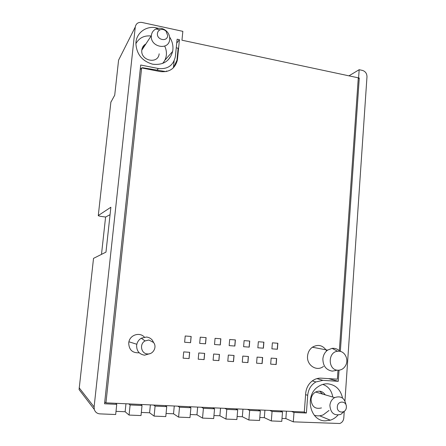 <?xml version="1.0" encoding="UTF-8"?>
<svg xmlns="http://www.w3.org/2000/svg" width="446" height="446" viewBox="0 0 446 446"><rect width="100%" height="100%" fill="white"/><g stroke="black" fill="none" stroke-linecap="round" stroke-linejoin="round"><path stroke-width="0.67" d="M148.925 340.019L145.045 340.922C139.197 343.922 141.081 353.817 147.526 353.929C153.24 354.587 157.282 346.787 153.513 342.461L148.925 340.019M150.291 353.533L144.549 355.183C139.241 354.263 136.604 351.019 136.627 345.455L136.827 344.267C137.502 341.614 138.996 339.59 141.31 338.202L146.383 337.037C148.819 337.265 150.815 338.324 152.365 340.22L153.792 342.835M339.105 351.214L337.622 351.247C327.693 351.944 327.821 370.052 337.784 370.219C341.24 370.286 343.883 368.658 345.717 365.335C348.856 359.593 345.042 351.437 339.105 351.214M336.278 370.464L332.231 371.122C326.115 370.013 322.999 365.96 322.871 358.958C323.227 355.194 324.805 352.245 327.593 350.121L332.047 348.348L333.837 348.309C336.206 348.527 338.263 349.536 339.997 351.337M101.493 254.365L105.602 217.024L110.056 214.699M339.35 350.707L358.289 77.833L181.957 40.207L182.843 31.348L141.895 22.445C138.232 22.005 136.024 23.515 135.277 26.983L94.106 406.964L94.296 409.422L79.081 389.564L93.521 258.373L105.975 252.118L110.87 207.245L98.282 215.53C98.165 215.853 99.67 216.232 102.792 216.661L105.602 217.024M173.533 67.647L177.497 59.011L179.443 39.694L177.123 39.198L175.362 56.597C173.36 65.484 167.674 69.448 158.297 68.506L157.081 70.128M104.738 402.008L105.953 402.844L304.306 412.009L305.694 393.383C306.224 388.014 308.493 383.805 312.501 380.756C315.194 378.86 318.087 377.996 321.192 378.158L337.371 379.178L337.996 370.23M177.497 59.011L177.291 60.422C174.877 68.835 169.14 72.542 160.092 71.555L141.627 67.915L140.206 69.654M94.296 409.422C95.193 412.132 97.061 413.615 99.898 413.877L115.681 414.524L116.746 404.338L104.548 403.781L140.702 65.016L158.297 68.506M339.038 370.197L338.269 381.308L328.529 378.621M358.233 78.663L359.27 78.067L340.337 351.415M166.592 71.488L166.653 70.925M176.254 47.811L178.144 48.207L177.001 59.563M179.443 39.694L176.733 43.072M141.627 67.915L105.953 402.844M276.174 364.521L270.672 364.142L271.157 358.11L276.654 358.5L276.174 364.521M276.514 358.489L276.035 364.51M256.573 363.183L257.074 357.107L262.644 357.502L262.148 363.562L256.573 363.183M242.278 362.208L242.797 356.092L248.439 356.493L247.926 362.592L242.278 362.208M227.789 361.221L228.33 355.061L234.05 355.468L233.514 361.611L227.789 361.221M213.104 360.217L213.662 354.018L219.46 354.431L218.908 360.613L213.104 360.217M198.214 359.203L198.788 352.964L204.669 353.383L204.101 359.604L198.214 359.203M183.116 358.171L183.713 351.888L189.673 352.312L189.087 358.578L183.116 358.171M271.904 348.839L272.389 342.835L277.864 343.264L277.39 349.251L271.904 348.839M257.844 347.774L258.345 341.731L263.898 342.166L263.402 348.198L257.844 347.774M243.6 346.698L244.113 340.616L249.738 341.056L249.23 347.122L243.6 346.698M229.155 345.605L229.69 339.484L235.393 339.93L234.864 346.04L229.155 345.605M214.515 344.502L215.067 338.336L220.848 338.787L220.302 344.936L214.515 344.502M199.674 343.381L200.248 337.176L206.108 337.633L205.539 343.821L199.674 343.381M184.627 342.244L185.218 335.994L191.161 336.462L190.576 342.69L184.627 342.244M326.678 350.863C322.893 345.198 318.121 343.983 312.367 347.217C309.53 349.357 307.93 352.323 307.556 356.114C306.519 365.307 316.816 371.903 323.467 366.411M144.376 337.115C139.882 331.891 130.288 334.729 128.911 341.781L128.704 342.996C128.983 349.876 132.484 353.137 139.208 352.786M158.14 28.321L156.49 27.886C146.16 25.383 135.902 33.088 135.896 43.624C136.61 54.323 142.207 61.186 152.694 64.207C163.191 65.384 169.842 61.124 172.647 51.435C173.544 46.423 172.535 41.612 169.619 37.012M262.516 357.497L262.019 363.557M248.327 356.488L247.814 362.587M233.944 355.462L233.414 361.6M219.365 354.425L218.819 360.608M204.586 353.377L204.017 359.599M189.606 352.307L189.02 358.573M277.73 343.253L277.25 349.24M263.77 342.154L263.279 348.187M249.626 341.045L249.113 347.116M235.287 339.924L234.758 346.029M220.759 338.782L220.213 344.931M206.024 337.628L205.461 343.816M191.094 336.457L190.509 342.69M338.269 381.308L322.882 380.349L315.891 381.943C311.079 384.803 308.353 389.252 307.701 395.301L306.391 413.013L303.782 411.981M116.746 404.338L115.726 403.296M116.01 411.346L125.131 411.736L129.078 415.075L141.008 415.566L142.023 405.498L130.115 404.951L128.766 403.898M142.023 405.498L140.797 404.455M141.321 412.427L149.594 412.779L154.104 416.107L165.773 416.592L166.732 406.624L155.091 406.094L153.552 405.046M166.732 406.624L165.315 405.587M166.074 413.481L173.527 413.799L178.584 417.116L189.99 417.59L190.905 407.733L179.521 407.209L177.792 406.161M190.905 407.733L189.305 406.696M190.275 414.512L196.954 414.797L202.523 418.103L213.684 418.565L214.554 408.815L203.415 408.302L201.508 407.259M214.554 408.815L212.775 407.778M213.957 415.521L219.884 415.778L225.949 419.067L236.871 419.519L237.69 409.874L226.791 409.372L224.723 408.33M237.69 409.874L235.744 408.843M237.127 416.508L242.334 416.731L248.874 420.015L259.566 420.455L260.341 410.911L249.671 410.42L247.441 409.383M260.341 410.911L258.234 409.88M259.806 417.478L264.322 417.668L271.313 420.94L281.777 421.37L282.513 411.926L272.066 411.446L269.685 410.409M282.513 411.926L280.255 410.894M306.391 413.013L293.998 412.45L291.467 411.413M165.979 71.616L142.458 67.686L142.419 68.071M142.458 67.686L142.213 68.032M319.631 391.164L322.714 394.102M321.466 407.923C315.155 409.428 311.687 406.596 311.052 399.443C311.408 396.081 312.93 393.612 315.612 392.023C319.531 390.3 322.753 391.242 325.268 394.855M329.025 410.454L323.266 414.836C320.284 416.057 317.29 416.19 314.285 415.237M322.781 384.419C328.351 386.381 331.679 390.59 332.766 397.046M344.44 411.179L340.811 414.395C334.21 416.007 330.57 413.024 329.884 405.453C330.252 401.902 331.841 399.281 334.645 397.598C340.889 395.507 344.697 398.005 346.074 405.091M346.352 407.287C346.135 413.905 336.652 413.475 337.321 406.841C337.572 400.196 347.021 400.698 346.352 407.287M159.161 53.799C158.246 64.564 140.412 60.929 141.806 50.147L141.817 50.019C142.179 47.293 143.523 45.286 145.853 43.992M164.764 46.228C166.107 49.105 166.631 52.048 166.347 55.053L166.263 55.705C165.8 58.727 164.557 61.319 162.528 63.477M135.896 43.641C139.135 37.854 144.203 35.312 151.11 35.998M142.486 47.555L144.576 45.932M125.131 411.736L125.956 403.769M129.078 415.075L130.115 404.951M149.594 412.779L150.374 404.896M154.104 416.107L155.091 406.094M173.527 413.799L174.275 405.999M178.584 417.116L179.521 407.209M196.954 414.797L197.656 407.081M202.523 418.103L203.415 408.302M219.884 415.778L220.553 408.14M225.949 419.067L226.791 409.372M242.334 416.731L242.97 409.177M248.874 420.015L249.671 410.42M264.322 417.668L264.924 410.186M282.006 418.426L285.858 418.588L286.432 411.184M293.998 412.45L293.284 421.844L285.858 418.588M342.55 398.083C340.571 389.592 335.687 384.837 327.899 383.822C324.387 383.638 321.098 384.619 318.037 386.76C304.428 395.451 309.858 421.091 325.273 420.862L330.33 420.188C333.262 419.246 335.81 417.545 337.968 415.092M293.284 421.844L339.752 423.499C342.115 422.613 343.465 420.773 343.794 417.986L344.234 411.485M344.953 400.904L366.98 76.762C366.907 73.501 365.413 71.388 362.503 70.429L359.169 69.704L358.601 77.922L359.27 78.067M170.238 56.921L168.164 59.876M358.272 78.117L358.601 77.922M359.169 69.704L348.962 75.842M135.277 26.983L118.586 60.138L114.717 95.171L110.87 102.229M271.313 420.94L272.066 411.446M79.081 389.564L81.127 392.235M169.686 39.382C169.915 36.394 168.934 33.723 166.754 31.382C163.414 28.276 159.807 27.479 155.927 28.984C153.29 30.3 151.768 32.469 151.367 35.49L151.356 35.624C149.901 47.014 168.711 50.983 169.658 39.61L169.686 39.382M159.986 29.832C162.149 28.99 164.167 29.436 166.04 31.17L167.679 35.658C167.278 42.186 156.524 39.923 157.444 33.467C157.667 31.777 158.514 30.568 159.986 29.832L155.927 28.984M304.401 410.727L304.445 410.136M173.416 67.764L174.107 60.946M98.282 215.53L110.909 101.878M79.143 387.775L94.106 406.964M307.701 395.301L305.599 394.665M322.882 380.349L316.933 378.609M145.045 340.922L141.31 338.202M337.622 351.247L332.047 348.348M176.794 60.968L177.291 60.422M327.593 350.121L312.367 347.217M153.513 342.461L152.365 340.22M136.827 344.267L128.911 341.781M315.612 392.023L334.645 397.598M319.648 415.789L330.33 420.188M164.808 60.277L172.647 51.435M315.891 381.943L312.312 380.895M141.806 50.147L151.356 35.624M166.04 31.17L166.754 31.382"/></g></svg>

